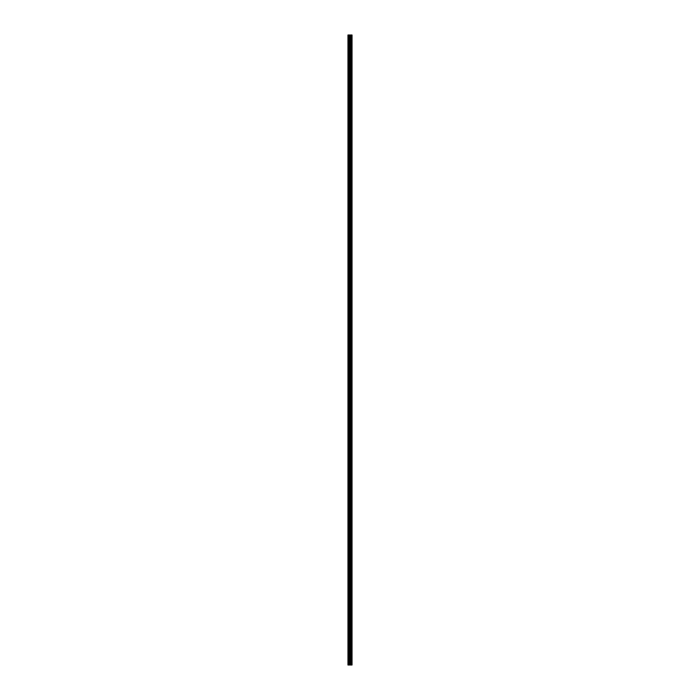 <?xml version="1.0" encoding="UTF-8"?>
<svg xmlns="http://www.w3.org/2000/svg" width="700" height="700" viewBox="0 0 700 700"><rect width="100%" height="100%" fill="white"/><g stroke="black" fill="none" stroke-linecap="round" stroke-linejoin="round"><path stroke-width="1.05" d="M349.632 665L352.039 665L352.039 35L347.961 35L347.961 665L349.632 665L349.632 35M351.838 665L351.838 35M351.426 665L351.426 35M351.356 665L351.356 35M350.814 665L350.814 35M350.473 665L350.473 35M350.271 665L350.271 35M349.825 665L349.825 35M348.854 665L348.854 35M348.285 665L348.285 35M351.899 665L351.899 35M350.901 665L350.901 35M350.359 665L350.359 35M350.079 665L350.079 35M349.142 665L349.142 35"/></g></svg>
